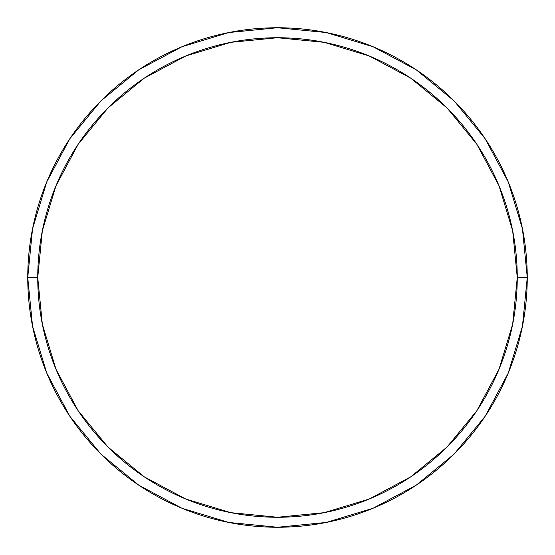 <?xml version="1.0" encoding="UTF-8"?>
<svg xmlns="http://www.w3.org/2000/svg" width="555" height="555" viewBox="0 0 555 555"><rect width="100%" height="100%" fill="white"/><g stroke="black" fill="none" stroke-linecap="round" stroke-linejoin="round"><path stroke-width="0.83" d="M27.75 277.5A249.75 249.75 0 0 0 277.5 527.25A249.75 249.75 0 0 0 527.25 277.5L517.26 277.5A239.76 239.76 0 0 1 277.5 517.26A239.76 239.76 0 0 1 37.74 277.5L42.346 324.273L55.993 369.255L78.144 410.707L107.961 447.039L144.293 476.856L185.745 499.007L230.727 512.654L277.5 517.26L324.273 512.654L369.255 499.007L410.707 476.856L447.039 447.039L476.856 410.707L499.007 369.255L512.654 324.273L517.26 277.5L512.654 230.727L499.007 185.745L476.856 144.293L447.039 107.961L410.707 78.144L369.255 55.993L324.273 42.346L277.5 37.74L230.727 42.346L185.745 55.993L144.293 78.144L107.961 107.961L78.144 144.293L55.993 185.745L42.346 230.727L37.74 277.5L27.75 277.5L37.74 277.5A239.76 239.76 0 0 1 277.5 37.74A239.76 239.76 0 0 1 517.26 277.5L527.25 277.5A249.75 249.75 0 0 0 277.5 27.75A249.75 249.75 0 0 0 27.75 277.5A249.75 249.75 0 0 1 277.5 27.75A249.75 249.75 0 0 1 527.25 277.5A249.75 249.75 0 0 1 277.5 527.25A249.75 249.75 0 0 1 27.75 277.5L32.551 228.778L46.759 181.922L69.791 138.812M69.84 138.743L100.899 100.899L138.681 69.888M138.743 69.84L181.922 46.759L228.778 32.551L277.417 27.75M277.5 27.75L326.222 32.551L373.078 46.759L416.188 69.791M416.257 69.84L454.101 100.899L485.112 138.681M485.16 138.743L508.241 181.922L522.449 228.778L527.25 277.417M527.25 277.5L522.449 326.222L508.241 373.078L485.209 416.188M485.16 416.257L454.101 454.101L416.319 485.112M416.257 485.16L373.078 508.241L326.222 522.449L277.583 527.25M277.5 527.25L228.778 522.449L181.922 508.241L138.812 485.209M138.743 485.16L100.899 454.101L69.888 416.319M69.84 416.257L46.759 373.078L32.551 326.222L27.75 277.583"/></g></svg>
